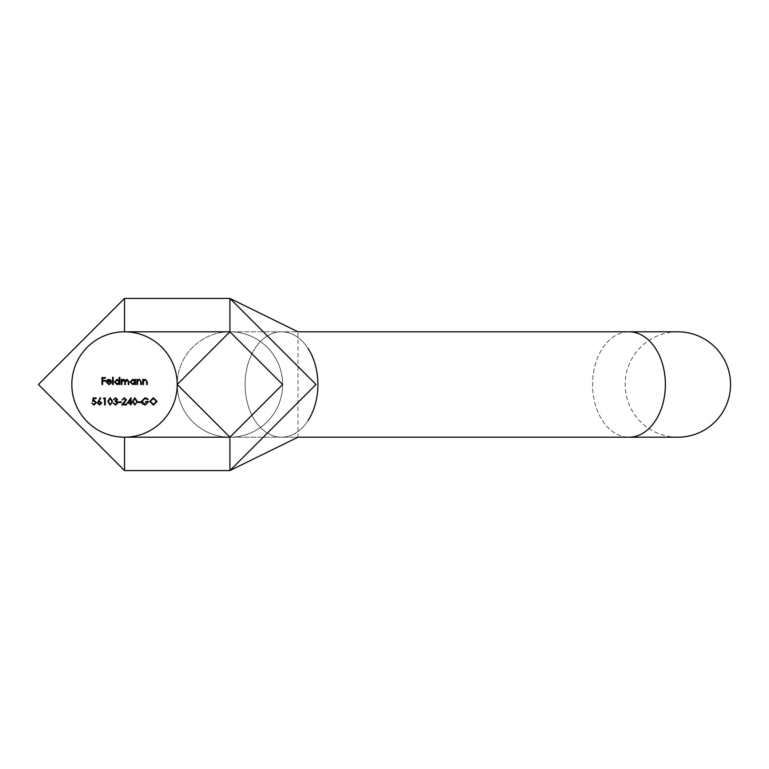 <?xml version="1.0" encoding="UTF-8"?>
<svg xmlns="http://www.w3.org/2000/svg" width="769" height="769" viewBox="0 0 769 769"><rect width="100%" height="100%" fill="white"/><g stroke="black" fill="none" stroke-linecap="round" stroke-linejoin="round"><path stroke-width="0.58" stroke-dasharray="3.85 2.88" d="M124.52 298.43L124.52 331.804A52.696 52.696 0 0 1 177.226 384.5A52.696 52.696 0 0 1 124.52 437.196A52.696 52.696 0 0 1 71.825 384.5A52.696 52.696 0 0 1 124.52 331.804A52.696 52.696 0 0 1 177.226 384.5A52.696 52.696 0 0 1 124.52 437.196A52.696 52.696 0 0 1 71.825 384.5A52.696 52.696 0 0 1 124.52 331.804L229.921 331.804A52.696 52.696 0 0 0 177.226 384.5L229.921 437.196L282.617 384.5A52.696 52.696 0 0 0 229.921 331.804A52.696 52.696 0 0 0 177.226 384.5A52.696 52.696 0 0 0 229.921 437.196A52.696 52.696 0 0 0 282.617 384.5A52.696 52.696 0 0 0 229.921 331.804L124.52 331.804A52.696 52.696 0 0 0 71.825 384.5A52.696 52.696 0 0 0 124.52 437.196L229.921 437.196A52.696 52.696 0 0 0 282.617 384.5L229.921 331.804L177.226 384.5A52.696 52.696 0 0 0 229.921 437.196A52.696 52.696 0 0 0 282.617 384.5A52.696 52.696 0 0 0 229.921 331.804L124.52 331.804A52.696 52.696 0 0 0 71.825 384.5A52.696 52.696 0 0 0 124.52 437.196L229.921 437.196A52.696 52.696 0 0 0 282.617 384.5A52.696 52.696 0 0 0 229.921 331.804L229.921 298.43L229.921 331.804L229.921 298.43L124.52 298.43L124.52 331.804A52.696 52.696 0 0 0 71.825 384.5A52.696 52.696 0 0 0 124.52 437.196L229.921 437.196A52.696 52.696 0 0 0 282.617 384.5A52.696 52.696 0 0 0 229.921 331.804A52.696 52.696 0 0 1 282.617 384.5A52.696 52.696 0 0 1 229.921 437.196A52.696 52.696 0 0 0 282.617 384.5A52.696 52.696 0 0 1 229.921 437.196L229.921 470.57L229.921 437.196L229.921 470.57L124.52 470.57L124.52 437.196A52.696 52.696 0 0 0 177.226 384.5A52.696 52.696 0 0 0 124.52 331.804A52.696 52.696 0 0 0 71.825 384.5A52.696 52.696 0 0 0 124.52 437.196L124.52 470.57L38.45 384.5L124.52 298.43L124.52 331.804A52.696 52.696 0 0 0 71.825 384.5A52.696 52.696 0 0 0 124.52 437.196L124.52 470.57M677.854 437.196A52.696 52.696 0 0 1 625.159 384.5A52.696 52.696 0 0 1 677.854 331.804L628.984 331.804A52.696 36.412 90 0 0 592.572 384.5A52.696 36.412 -90 0 0 628.984 437.196A52.696 36.412 90 0 0 665.387 384.5A52.696 36.412 90 0 0 628.984 331.804A52.696 36.412 -90 0 0 592.572 384.5A52.696 36.412 90 0 0 628.984 437.196L677.854 437.196M142.803 384.5L142.803 379.405L143.428 379.405L143.428 380.328L145.37 379.319L147.273 381.895L147.273 384.5L146.648 384.5L146.571 380.943L145.254 379.944L143.524 381.289L143.428 384.5L142.803 384.5M136.901 384.5L136.901 379.405L137.526 379.405L137.526 380.328L139.468 379.319L141.371 381.895L141.371 384.5L140.746 384.5L140.669 380.943L139.362 379.944L137.622 381.289L137.526 384.5L136.901 384.5M134.844 379.405L135.469 379.405L135.469 384.5L134.844 384.5L134.844 383.616L132.768 384.587L130.105 381.943L132.787 379.319L134.844 380.347L134.844 379.405M132.787 383.962L134.844 381.962L132.797 379.944L130.74 381.943L132.787 383.962M121.262 384.5L121.262 379.405L121.886 379.405L121.886 380.29L123.646 379.319L125.26 380.549L127.135 379.319L128.856 381.741L128.856 384.5L128.231 384.5L128.231 381.741L127.029 379.944L125.376 382.52L125.376 384.5L124.751 384.5L124.751 381.905L123.53 379.944L121.886 382.356L121.886 384.5L121.262 384.5M119.205 377.348L119.829 377.348L119.829 384.5L119.205 384.5L119.205 383.616L117.128 384.587L114.466 381.943L117.148 379.319L119.205 380.395L119.205 377.348M117.148 383.962L119.205 381.962L117.157 379.944L115.09 381.943L117.148 383.962M112.591 384.5L112.591 377.348L113.216 377.348L113.216 384.5L112.591 384.5M108.727 383.962L111.159 383.183L108.804 384.587L106.247 381.962L106.833 380.271L108.823 379.319L110.871 380.319L111.428 382.087L106.872 382.087L108.727 383.962M106.939 381.462L110.803 381.462L108.852 379.944L106.939 381.462M101.96 384.5L101.96 377.531L105.353 377.531L105.353 378.242L102.585 378.242L102.585 380.386L105.353 380.386L105.353 381.107L102.585 381.107L102.585 384.5L101.96 384.5M149.724 401.447L153.348 397.756L157.059 401.418L153.406 405.08L149.724 401.447M153.377 404.369L156.434 401.408L153.377 398.467L150.349 401.447L153.377 404.369M145.072 397.756L148.206 399.121L147.677 399.63L145.053 398.467L141.948 401.389L145.254 404.369L148.032 402.225L145.706 402.225L145.706 401.505L148.657 401.505L145.206 405.08L142.178 403.763L141.323 401.418L145.072 397.756M137.843 402.581L137.843 401.86L140.525 401.86L140.525 402.581L137.843 402.581M134.806 405.08L132.479 401.418L134.806 397.756L137.218 401.418L134.806 405.08M136.594 401.418L134.835 398.467L133.104 401.418L134.835 404.369L136.324 403.167L136.594 401.418M127.116 403.292L131.047 397.756L131.047 402.581L131.855 402.581L131.855 403.292L131.047 403.292L131.047 404.898L130.422 404.898L130.422 403.292L127.116 403.292M128.346 402.581L130.422 402.581L130.422 399.553L128.346 402.581M124.261 398.467L122.021 400.072L124.29 397.756L126.404 399.822L123.242 404.186L126.491 404.186L126.491 404.898L121.752 404.898L125.77 399.88L124.261 398.467M118.532 402.581L118.532 401.86L121.214 401.86L121.214 402.581L118.532 402.581M115.523 398.467L113.437 399.544L115.513 397.756L117.551 399.563L116.734 400.995L117.907 402.831L115.494 405.08L113.168 403.023L115.513 404.369L117.282 402.889L115.139 401.418L115.139 400.697L116.926 399.563L115.523 398.467M110.14 405.08L107.814 401.418L110.14 397.756L112.543 401.418L110.14 405.08M111.918 401.418L110.159 398.467L108.439 401.418L110.159 404.369L111.659 403.167L111.918 401.418M103.517 398.65L103.93 397.929L105.218 397.929L105.218 404.898L104.594 404.898L104.594 398.65L103.517 398.65M98.221 400.937L100.306 397.756L100.787 398.131L98.941 400.947L101.729 402.946L99.557 405.08L97.442 402.956L98.221 400.937M99.585 404.369L101.104 402.985L99.528 401.591L98.067 402.985L99.585 404.369M93.241 397.929L96.106 397.929L96.106 398.65L93.731 398.65L93.357 400.476L94.174 400.341L96.365 402.629L93.933 405.08L91.809 403.11L93.972 404.369L95.74 402.6L94.058 401.062L92.53 401.418L93.241 397.929M317.914 384.5A52.696 36.412 90 0 0 281.502 331.804A52.696 36.412 90 0 0 245.1 384.5A52.696 36.412 90 0 0 281.502 437.196A52.696 36.412 90 0 0 317.914 384.5M308.129 348.559A52.696 36.412 -90 0 0 281.502 331.804A52.696 36.412 -90 0 0 245.1 384.5A52.696 36.412 -90 0 0 281.502 437.196A52.696 36.412 -90 0 0 308.129 420.441M177.226 384.5A52.696 52.696 0 0 0 229.921 437.196A52.696 52.696 0 0 1 177.226 384.5M628.984 437.196L281.502 437.196L297.978 437.196L297.978 331.804L229.921 331.804L628.984 331.804M281.502 437.196L229.921 437.196L281.502 437.196"/><path stroke-width="1.15" d="M628.984 331.804L677.854 331.804A52.696 52.696 0 0 1 730.55 384.5A52.696 52.696 0 0 1 677.854 437.196L628.984 437.196A52.696 36.412 -90 0 0 665.387 384.5A52.696 36.412 -90 0 0 628.984 331.804L297.978 331.804L229.921 298.43L229.921 331.804L124.52 331.804A52.696 52.696 0 0 0 71.825 384.5A52.696 52.696 0 0 0 124.52 437.196L229.921 437.196L229.921 470.57L315.992 384.5L229.921 298.43L124.52 298.43L124.52 331.804A52.696 52.696 0 0 1 177.226 384.5A52.696 52.696 0 0 1 124.52 437.196L124.52 470.57L229.921 470.57L297.978 437.196L628.984 437.196M177.226 384.5L229.921 437.196L282.617 384.5L229.921 331.804L177.226 384.5M104.594 398.65L103.517 398.65L103.93 397.929L105.218 397.929L105.218 404.898L104.594 404.898L104.594 398.65M112.543 401.418L110.14 405.08L107.814 401.418L110.14 397.756L112.543 401.418M137.218 401.418L134.806 405.08L132.479 401.418L134.806 397.756L137.218 401.418M102.585 384.5L101.96 384.5L101.96 377.531L105.353 377.531L105.353 378.242L102.585 378.242L102.585 380.386L105.353 380.386L105.353 381.107L102.585 381.107L102.585 384.5M106.872 382.087L108.727 383.962L111.159 383.183L108.804 384.587L106.247 381.962L106.833 380.271L108.823 379.319L110.871 380.319L111.428 382.087L106.872 382.087M121.886 384.5L121.262 384.5L121.262 379.405L121.886 379.405L121.886 380.29L123.646 379.319L125.26 380.549L127.135 379.319L128.856 381.741L128.856 384.5L128.231 384.5L128.231 381.741L127.029 379.944L125.376 382.52L125.376 384.5L124.751 384.5L124.751 381.905L123.53 379.944L121.886 382.356L121.886 384.5M134.844 380.347L134.844 379.405L135.469 379.405L135.469 384.5L134.844 384.5L134.844 383.616L132.768 384.587L130.105 381.943L132.787 379.319L134.844 380.347M143.428 384.5L142.803 384.5L142.803 379.405L143.428 379.405L143.428 380.328L145.37 379.319L147.273 381.895L147.273 384.5L146.648 384.5L146.571 380.943L145.254 379.944L143.524 381.289L143.428 384.5M137.526 384.5L136.901 384.5L136.901 379.405L137.526 379.405L137.526 380.328L139.468 379.319L141.371 381.895L141.371 384.5L140.746 384.5L140.669 380.943L139.362 379.944L137.622 381.289L137.526 384.5M119.205 380.395L119.205 377.348L119.829 377.348L119.829 384.5L119.205 384.5L119.205 383.616L117.128 384.587L114.466 381.943L117.148 379.319L119.205 380.395M113.216 384.5L112.591 384.5L112.591 377.348L113.216 377.348L113.216 384.5M153.406 405.08L149.724 401.447L153.348 397.756L157.059 401.418L153.406 405.08M141.323 401.418L145.072 397.756L148.206 399.121L147.677 399.63L145.053 398.467L141.948 401.389L145.254 404.369L148.032 402.225L145.706 402.225L145.706 401.505L148.657 401.505L145.206 405.08L142.178 403.763L141.323 401.418M140.525 402.581L137.843 402.581L137.843 401.86L140.525 401.86L140.525 402.581M130.422 403.292L127.116 403.292L131.047 397.756L131.047 402.581L131.855 402.581L131.855 403.292L131.047 403.292L131.047 404.898L130.422 404.898L130.422 403.292M125.77 399.88L124.261 398.467L122.021 400.072L124.29 397.756L126.404 399.822L123.242 404.186L126.491 404.186L126.491 404.898L121.752 404.898L125.77 399.88M121.214 402.581L118.532 402.581L118.532 401.86L121.214 401.86L121.214 402.581M116.926 399.563L115.523 398.467L113.437 399.544L115.513 397.756L117.551 399.563L116.734 400.995L117.907 402.831L115.494 405.08L113.168 403.023L115.513 404.369L117.282 402.889L115.139 401.418L115.139 400.697L116.926 399.563M97.442 402.956L100.306 397.756L100.787 398.131L98.941 400.947L101.729 402.946L99.557 405.08L97.442 402.956M92.53 401.418L93.241 397.929L96.106 397.929L96.106 398.65L93.731 398.65L93.357 400.476L94.174 400.341L96.365 402.629L93.933 405.08L91.809 403.11L93.972 404.369L95.74 402.6L94.058 401.062L92.53 401.418M134.844 381.962L132.797 379.944L130.74 381.943L132.787 383.962L134.844 381.962M119.205 381.962L117.157 379.944L115.09 381.943L117.148 383.962L119.205 381.962M106.939 381.462L110.803 381.462L108.852 379.944L106.939 381.462M156.434 401.408L153.377 398.467L150.349 401.447L153.377 404.369L156.434 401.408M134.835 398.467L133.104 401.418L134.835 404.369L136.324 403.167L136.594 401.418L134.835 398.467M128.346 402.581L130.422 402.581L130.422 399.553L128.346 402.581M110.159 398.467L108.439 401.418L110.159 404.369L111.659 403.167L111.918 401.418L110.159 398.467M101.104 402.985L99.528 401.591L98.067 402.985L99.585 404.369L101.104 402.985M308.129 420.441A52.696 36.412 -90 0 0 317.914 384.5A52.696 36.412 -90 0 0 308.129 348.559M124.52 298.43L38.45 384.5L124.52 470.57"/></g></svg>
